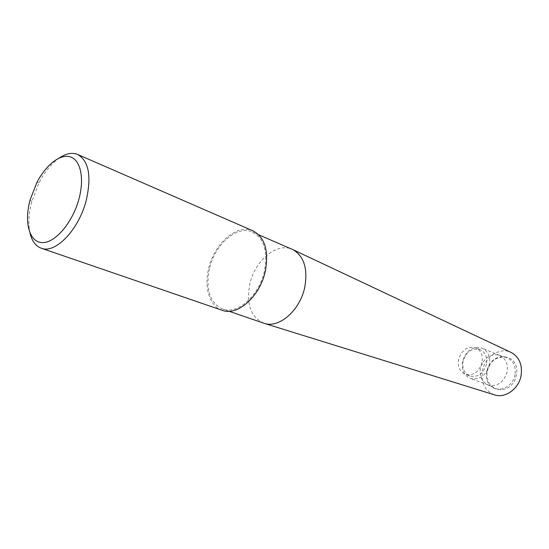 <?xml version="1.0" encoding="UTF-8"?>
<svg xmlns="http://www.w3.org/2000/svg" width="549" height="549" viewBox="0 0 549 549"><rect width="100%" height="100%" fill="white"/><g stroke="black" fill="none" stroke-linecap="round" stroke-linejoin="round"><path stroke-width="0.41" stroke-dasharray="2.75 2.06" d="M30.044 233.215C28.026 224.081 28.617 213.52 31.801 201.524L39.151 182.591C44.908 171.569 51.62 163.362 59.285 157.982M222.119 310.281C209.54 306.212 203.844 287.546 208.62 268.626C214.165 243.571 237.161 223.313 252.993 230.848M263.547 323.141C250.708 316.931 246.144 303.892 249.864 284.011C254.853 260.631 276.833 242.04 292.233 249.335M494.361 394.813C484.822 390.689 480.849 382.68 482.434 370.781C484.808 356.816 499.796 346.865 510.879 352.328M209.457 268.667C205.415 289.302 209.766 302.746 222.517 309.005C237.202 314.954 259.128 295.822 264.344 271.419C267.987 251.497 264.007 238.376 252.416 232.049C237.093 224.781 214.824 244.394 209.457 268.667M515.044 374.665C513.322 385.151 501.889 392.206 494.086 387.82C488.39 384.382 486.098 378.851 487.217 371.241C490.374 360.768 496.619 356.123 505.945 357.303C513.061 359.986 516.087 365.771 515.044 374.665M486.936 371.337C481.823 392.672 512.642 397.16 516.341 374.953C521.063 352.973 490.236 349.864 486.936 371.337M507.152 371.728C503.776 382.42 497.476 386.846 488.253 385.007L487.004 384.465C481.542 381.164 479.352 375.832 480.437 368.482C483.491 358.367 489.502 353.872 498.458 354.997L499.748 355.436C505.718 358.442 508.189 363.877 507.152 371.728M489.454 364.762C485.989 375.708 479.6 380.272 470.287 378.446C463.932 375.447 461.338 369.834 462.491 361.592C466.039 350.502 472.559 346.021 482.063 348.148C488.082 351.188 490.545 356.726 489.454 364.762M486.51 364.097C483.491 373.643 477.918 377.609 469.807 376.003C464.296 373.395 462.045 368.509 463.054 361.345C466.135 351.703 471.804 347.792 480.059 349.624C485.316 352.266 487.464 357.09 486.51 364.097M482.104 362.367C479.057 371.968 473.471 375.962 465.339 374.356C459.822 371.742 457.571 366.835 458.593 359.636C461.695 349.926 467.384 345.994 475.654 347.819C480.917 350.468 483.072 355.32 482.104 362.367M229.029 311.249L222.517 309.005M487.004 384.465L494.086 387.82M488.253 385.007L470.287 378.446M469.807 376.003L465.339 374.356M480.059 349.624L475.654 347.819M499.748 355.436L482.063 348.148M498.458 354.997L505.945 357.303M258.744 234.794L252.416 232.049M30.14 199.802L31.815 201.469M36.79 182.693L39.151 182.591"/><path stroke-width="0.82" d="M59.285 157.982C66.058 153.432 72.187 152.265 77.67 154.482C88.753 160.857 91.635 176.051 86.317 200.076C78.994 229.633 55.305 254.173 41.244 248.21C35.706 246.144 31.972 241.148 30.044 233.215M77.67 154.482L252.993 230.848C264.934 237.374 269.031 250.914 265.284 271.467C259.897 296.659 237.278 316.402 222.119 310.281L41.244 248.21M79.09 198.436C72.866 222.393 55.092 243.248 42.191 242.583C29.186 242.267 23.964 222.098 30.126 199.85L36.79 182.693C45.841 165.023 60.143 153.651 70.272 156.849C80.435 159.91 84.553 177.903 79.09 198.436M258.744 234.794L293.001 249.685C304.105 256.294 308.01 268.9 304.709 287.504C299.96 310.466 279.118 328.508 264.357 323.395L229.029 311.249M510.879 352.328L511.249 352.506C519.265 357.09 522.552 364.762 521.097 375.543C518.88 388.774 505.423 398.512 494.759 394.937L494.361 394.813M494.759 394.937L264.357 323.395M511.249 352.506L293.001 249.685"/></g></svg>
